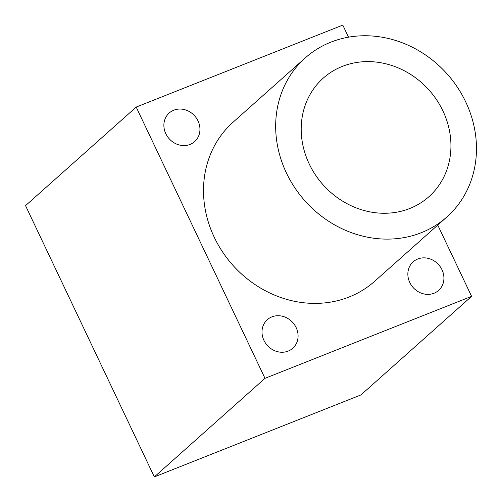 <?xml version="1.0" encoding="UTF-8"?>
<svg xmlns="http://www.w3.org/2000/svg" width="502" height="502" viewBox="0 0 502 502"><rect width="100%" height="100%" fill="white"/><g stroke="black" fill="none" stroke-linecap="round" stroke-linejoin="round"><path stroke-width="0.75" d="M309.226 163.959A79.41 71.064 48.3 0 0 409.801 208.481A79.41 71.064 48.3 0 0 428.884 196.734A79.41 71.064 48.3 0 0 429.135 90.165A79.41 71.064 48.3 0 0 323.25 78.136A79.41 71.064 48.3 0 0 309.226 163.959M471.598 296.356L265 378.332L154.34 476.9L360.944 394.923L471.598 296.356L437.757 225.084M154.34 476.9L25.539 205.644L136.193 107.077L342.797 25.1L348.532 37.179M265 378.332L136.193 107.077M417.758 259.001A19.132 17.118 -131.7 0 1 440.511 267.12A19.132 17.118 -131.7 0 1 438.61 290.407A19.132 17.118 -131.7 0 1 409.783 282.507A19.132 17.118 -131.7 0 1 413.159 261.831A19.132 17.118 -131.7 0 1 417.758 259.001M173.786 110.202A19.132 17.118 -131.7 0 1 196.539 118.315A19.132 17.118 -131.7 0 1 194.638 141.602A19.132 17.118 -131.7 0 1 165.811 133.708A19.132 17.118 -131.7 0 1 169.187 113.032A19.132 17.118 -131.7 0 1 173.786 110.202M446.893 216.952L374.724 281.233A106.48 95.292 -131.7 0 1 349.135 296.977A106.48 95.292 -131.7 0 1 222.493 251.816A106.48 95.292 -131.7 0 1 233.072 122.206L305.241 57.918A106.48 95.292 -131.7 0 1 447.226 74.051A106.48 95.292 -131.7 0 1 446.893 216.952A106.48 95.292 -131.7 0 1 421.303 232.696A106.48 95.292 -131.7 0 1 294.661 187.528A106.48 95.292 -131.7 0 1 305.241 57.918M271.921 316.869A19.132 17.118 -131.7 0 1 294.674 324.989A19.132 17.118 -131.7 0 1 292.773 348.269A19.132 17.118 -131.7 0 1 263.945 340.375A19.132 17.118 -131.7 0 1 267.321 319.699A19.132 17.118 -131.7 0 1 271.921 316.869"/></g></svg>
